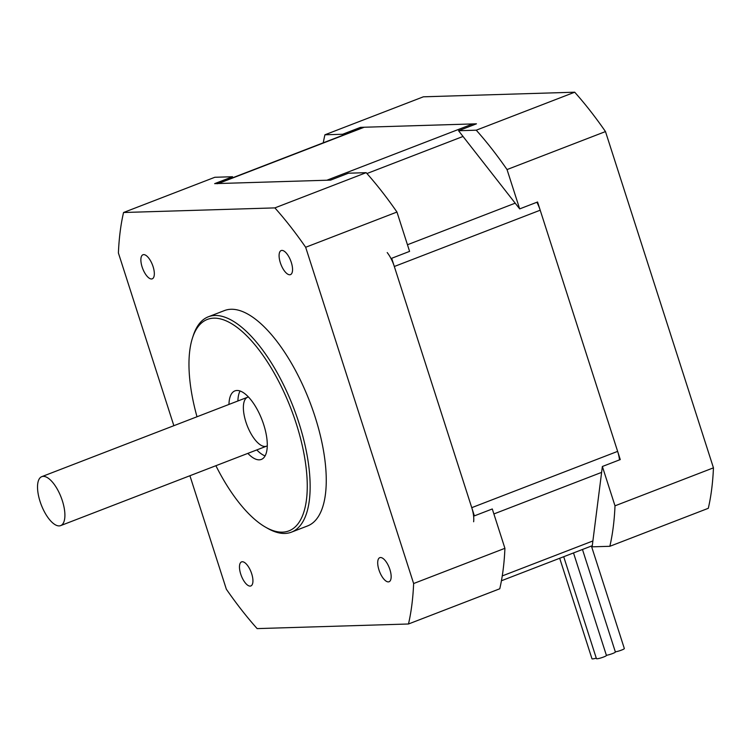 <?xml version="1.0" encoding="UTF-8"?>
<svg xmlns="http://www.w3.org/2000/svg" width="751" height="751" viewBox="0 0 751 751"><rect width="100%" height="100%" fill="white"/><g stroke="black" fill="none" stroke-linecap="round" stroke-linejoin="round"><path stroke-width="1.13" d="M474.961 124.394A20.981 8.505 -111.1 0 0 472.755 123.934L364.216 127.238A20.981 8.505 -111.1 0 0 363.024 127.473L217.706 183.554M619.5 459.884A20.981 8.505 -111.1 0 0 617.632 451.379L540.204 210.205A20.981 8.505 -111.1 0 0 536.89 202.254M387.206 252.561A20.981 8.505 68.9 0 1 394.322 266.492L471.75 507.667A20.981 8.505 68.9 0 1 473.637 521.757M217.142 183.77A20.981 8.505 68.9 0 1 218.334 183.535L326.873 180.231L472.755 123.934M232.547 176.738L214.842 177.274L123.549 212.505L274.885 207.896A283.305 114.781 68.9 0 1 305.666 247.267L413.632 583.527A283.305 114.781 68.9 0 1 408.478 623.997L499.772 588.775A283.305 114.781 -111.1 0 0 504.916 548.305L492.29 508.971L474.388 515.871L391.684 258.288L409.586 251.378L396.96 212.045A283.305 114.781 -111.1 0 0 366.169 172.664L348.473 173.209L330.571 180.118L214.645 183.648L232.547 176.738L232.397 177.884M366.169 172.664L274.885 207.896M408.478 623.997L257.142 628.606A283.305 114.781 68.9 0 1 226.361 589.235L189.919 475.73M173.856 425.695L118.405 252.974A283.305 114.781 68.9 0 1 123.549 212.505M197.006 416.767A113.326 45.914 68.9 0 1 192.566 337.706A113.326 45.914 68.9 0 1 213.763 318.161A113.326 45.914 68.9 0 1 301.095 440.64A113.326 45.914 68.9 0 1 265.704 527.258A113.326 45.914 68.9 0 1 215.894 465.714M265.704 527.258L267.825 528.46A115.419 46.759 -111.1 0 0 291.454 532.149A115.419 46.759 -111.1 0 0 296.354 415.284A115.419 46.759 -111.1 0 0 214.917 315.486A115.419 46.759 -111.1 0 0 208.356 316.781A115.419 46.759 -111.1 0 0 193.326 335.397L192.566 337.706M208.356 316.781L224.465 310.567A115.419 46.759 68.9 0 1 231.026 309.271A115.419 46.759 68.9 0 1 312.463 409.06A115.419 46.759 68.9 0 1 307.563 525.935L291.454 532.149M228.961 404.432A36.724 14.879 68.9 0 1 234.894 390.895A36.724 14.879 68.9 0 1 236.978 390.482A36.724 14.879 68.9 0 1 262.897 422.231A36.724 14.879 68.9 0 1 261.339 459.424A36.724 14.879 68.9 0 1 247.849 453.379M240.076 390.999A36.724 14.879 -111.1 0 0 237.907 400.978M256.795 449.924A36.724 14.879 -111.1 0 0 265.103 455.866M248.45 397.007A26.229 10.627 -111.1 0 0 247.623 397.232A26.229 10.627 -111.1 0 0 246.506 423.789A26.229 10.627 -111.1 0 0 265.019 446.469A26.229 10.627 -111.1 0 0 266.511 446.178A26.229 10.627 -111.1 0 0 267.272 445.794M388.342 581.894A12.898 5.229 68.9 0 1 379.236 570.732A12.898 5.229 68.9 0 1 379.781 557.674A12.898 5.229 68.9 0 1 380.522 557.524A12.898 5.229 68.9 0 1 389.619 568.685A12.898 5.229 68.9 0 1 389.074 581.743A12.898 5.229 68.9 0 1 388.342 581.894M289.736 274.763A12.898 5.229 68.9 0 1 280.63 263.61A12.898 5.229 68.9 0 1 281.174 250.552A12.898 5.229 68.9 0 1 281.907 250.402A12.898 5.229 68.9 0 1 291.012 261.555A12.898 5.229 68.9 0 1 290.468 274.622A12.898 5.229 68.9 0 1 289.736 274.763M250.121 586.099A12.898 5.229 68.9 0 1 241.015 574.947A12.898 5.229 68.9 0 1 241.569 561.879A12.898 5.229 68.9 0 1 242.301 561.739A12.898 5.229 68.9 0 1 251.397 572.891A12.898 5.229 68.9 0 1 250.853 585.949A12.898 5.229 68.9 0 1 250.121 586.099M151.514 278.978A12.898 5.229 68.9 0 1 142.408 267.816A12.898 5.229 68.9 0 1 142.962 254.758A12.898 5.229 68.9 0 1 143.694 254.608A12.898 5.229 68.9 0 1 152.791 265.77A12.898 5.229 68.9 0 1 152.246 278.828A12.898 5.229 68.9 0 1 151.514 278.978M396.96 212.045L305.666 247.267M504.916 548.305L413.632 583.527M342.484 135.405L342.625 134.26L360.527 127.351L360.377 128.496M602.368 466.493L592.145 546.831L609.85 546.296A283.305 114.781 -111.1 0 0 615.003 505.827L602.368 466.493L620.27 459.584L537.566 201.991L519.673 208.9L507.038 169.566A283.305 114.781 -111.1 0 0 476.256 130.195L458.551 130.73L519.673 208.9M360.527 127.351L476.453 123.821L458.551 130.73M342.625 134.26L324.92 134.795A283.305 114.781 -111.1 0 0 323.259 142.821M476.256 130.195L574.703 92.204L423.367 96.813L324.92 134.795M609.85 546.296L708.306 508.305A283.305 114.781 -111.1 0 0 713.45 467.835L605.484 131.575A283.305 114.781 -111.1 0 0 574.703 92.204M615.003 505.827L713.45 467.835M507.038 169.566L605.484 131.575M582.466 549.479L615.379 651.999A5.248 0.676 162.2 0 1 612.056 653.745A5.248 0.676 162.2 0 1 606.376 655.294M573.511 552.933L606.433 655.454A5.248 0.676 162.2 0 1 601.645 657.698A5.248 0.676 162.2 0 1 596.444 658.665L563.71 556.716M591.413 546.033L624.334 648.545A5.248 0.676 162.2 0 1 621.011 650.291A5.248 0.676 162.2 0 1 615.332 651.84M596.266 658.12A5.248 0.676 162.2 0 1 591.985 658.796L559.702 558.265M59.169 525.907A26.229 10.627 -111.1 0 0 60.662 525.606A26.229 10.627 -111.1 0 0 61.131 497.312A26.229 10.627 -111.1 0 0 41.774 476.66A26.229 10.627 -111.1 0 0 40.657 503.226A26.229 10.627 -111.1 0 0 59.169 525.907M592.896 540.955L502.25 575.923M493.886 513.947L601.626 472.37M617.632 451.379L471.75 507.667M394.322 266.492L540.204 210.205M218.334 183.535L364.216 127.238M366.939 173.528L463.029 136.457M515.195 203.174L407.455 244.751M592.295 545.686L501.433 580.748M247.623 397.232L41.774 476.66M266.511 446.178L60.662 525.606"/></g></svg>
